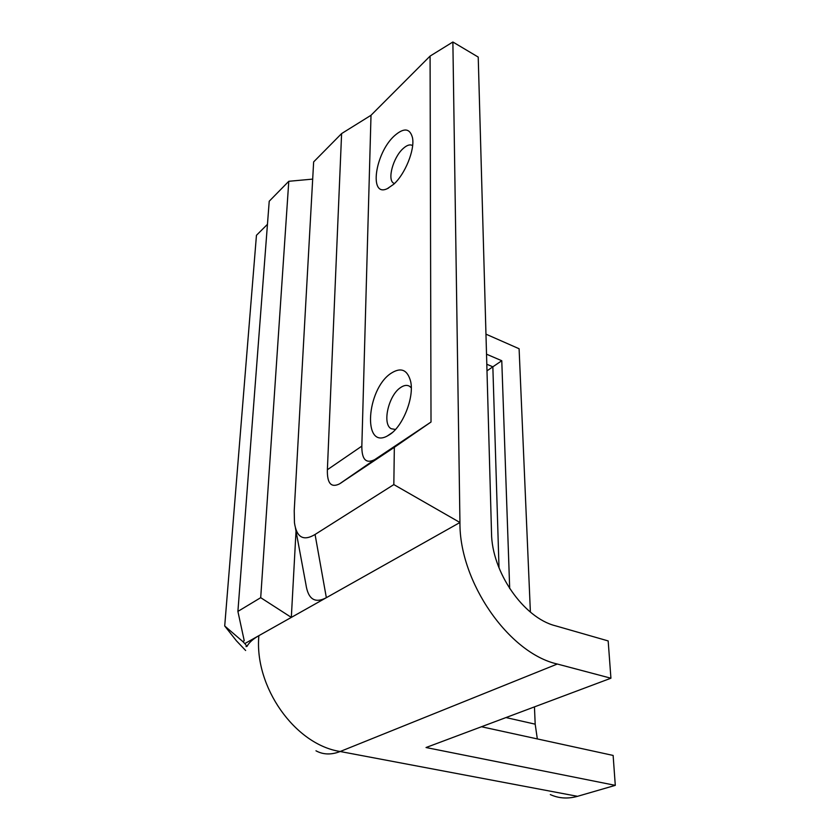 <?xml version="1.0" encoding="UTF-8"?>
<svg xmlns="http://www.w3.org/2000/svg" width="840" height="840" viewBox="0 0 840 840"><rect width="100%" height="100%" fill="white"/><g stroke="black" fill="none" stroke-linecap="round" stroke-linejoin="round"><path stroke-width="1.26" d="M481.457 726.747L613.126 755.433L615.29 785.358L577.521 796.32C567.882 799.019 558.821 798.441 550.326 794.587M537.327 738.917L535.185 724.175L534.45 706.881M530.387 612.077L519.099 348.747L485.961 334.152M615.29 785.358L426.038 747.526L610.922 678.216L608.171 640.93L555.303 625.758C523.404 617.736 491.705 571.778 491.516 532.896L478.223 57.078L452.876 42L459.942 522.501C459.249 581.731 508.673 653.131 557.319 664.03L610.922 678.216M245.637 650.496L236.408 640.784L224.71 625.978L256.452 235.295L267.456 224.333M224.71 625.978L242.812 641.561L244.241 640.752L237.899 611.415L269.22 201.233L288.781 181.293L312.69 179.109M557.319 664.03L340.179 751.506C294.913 744.576 254.079 686.721 258.877 635.659L244.797 643.587L247.002 646.401C249.018 642.59 252.977 639.009 258.877 635.659L326.351 597.692C314.895 603.719 308.081 599.246 305.886 584.241L295.439 527.982M237.899 611.415L260.704 597.681L291.322 617.4L296.016 531.132M247.002 646.401L246.015 646.59M315.063 534.471L326.351 597.692L459.942 522.501L393.834 484.586L394.338 447.321L339.486 483.903C331.086 488.009 327.044 483.284 327.38 469.728L341.607 133.581L313.645 161.9L294.221 510.762L294.462 522.764C296.594 537.516 303.461 541.422 315.063 534.471L393.834 484.586M430.08 56.091L371.007 115.28L361.841 446.124C361.725 459.449 365.999 463.964 374.651 459.659L431.015 422.026L430.08 56.091L452.876 42M431.015 422.026L394.338 447.321M393.635 184.317L387.366 188.622C368.707 197.82 374.997 153.248 394.391 135.828C403.882 127.491 409.92 128.132 412.493 137.739C415.013 149.741 405.017 174.374 393.635 184.317M389.739 434.564L387.23 436.044C362.492 449.474 366.524 389.75 390.684 373.527C400.827 366.87 407.495 369.558 410.687 381.602C414.288 397.519 402.895 426.237 389.739 434.564M411.285 387.796L409.511 386.232C406.896 384.762 403.862 385.245 400.407 387.681C388.49 395.483 381.98 424.147 391.199 428.726L395.483 429.461M412.619 145.635L412.346 145.457C409.878 144.154 406.781 145.204 403.064 148.607C393.151 157.395 386.999 179.97 393.697 183.194L394.454 183.54M341.607 133.581L371.007 115.28M260.704 597.681L288.781 181.293M244.797 643.587L242.812 641.561M486.528 354.197L501.774 360.738L492.849 366.818L486.801 364.256M501.774 360.738L509.691 588.588M499.013 567.893L492.849 366.818L486.99 370.839M315.977 750.803C323.211 754.74 331.286 754.971 340.179 751.506L577.521 796.32M376.026 458.808L340.82 483.084M327.38 469.728L361.841 446.124M535.185 724.175L505.964 717.56M339.486 483.903L374.651 459.659M393.697 183.194L394.233 183.456M388.574 188.034L387.366 188.622M392.207 432.653L387.23 436.044"/></g></svg>
